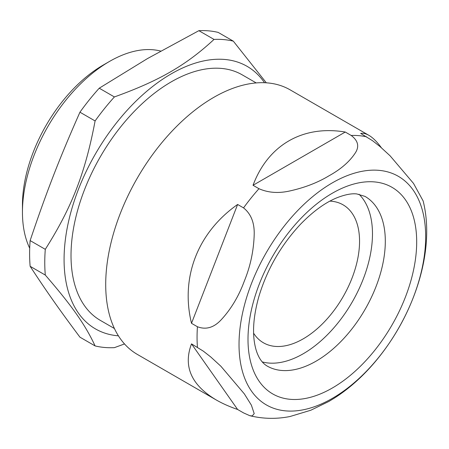 <?xml version="1.0" encoding="UTF-8"?>
<svg xmlns="http://www.w3.org/2000/svg" width="449" height="449" viewBox="0 0 449 449"><rect width="100%" height="100%" fill="white"/><g stroke="black" fill="none" stroke-linecap="round" stroke-linejoin="round"><path stroke-width="0.67" d="M216.115 399.891C222.373 403.499 229.54 406.693 237.622 409.482L243.543 412.9L249.84 415.701L252.22 415.931L254.207 413.636L251.389 405.172L244.323 393.863L220.919 366.277L210.783 356.983L203.33 351.146L191.504 343.872C183.052 366.35 191.257 385.023 216.115 399.891L137.343 354.413A152.755 88.195 -60 0 1 137.343 178.029A152.755 88.195 -60 0 1 290.099 89.834L368.87 135.312C365.969 133.645 363.241 133.011 360.682 133.415L372.507 140.683L379.961 146.52L390.097 155.814L413.507 183.4L423.132 200.939C439.857 267.452 395.866 359.02 334.264 398.162L328.915 401.417L310.826 410.229L289.97 416.526C276.472 419.192 263.092 418.923 249.84 415.707M197.431 326.737L191.504 323.319C180.33 277.308 197.695 232.548 237.622 204.463L243.543 207.887C250.924 213.803 254.476 222.597 254.207 234.271C253.747 250.525 250.452 266.128 244.323 281.074C238.733 296.329 230.926 309.327 220.919 320.07C213.69 327.725 205.861 329.948 197.431 326.737A152.755 88.195 -60 0 0 197.431 347.296M258.961 188.703L253.034 185.285C268.092 144.971 302.828 124.917 345.264 132.034L351.191 135.458C358.044 140.627 359.464 146.38 355.445 152.722C349.743 161.522 340.898 169.234 328.915 175.845C317.46 182.765 304.108 187.867 288.864 191.162C277.886 193.48 267.918 192.66 258.961 188.703A152.755 88.195 -60 0 0 243.543 207.887M381.358 147.715C376.98 141.738 372.816 137.607 368.87 135.312M379.007 170.351A131.978 76.195 -60 0 1 379.007 356.994A131.978 76.195 -60 0 1 239.025 344.49A131.978 76.195 -60 0 1 379.007 170.351M374.517 181.918A119.282 68.865 -60 0 1 374.517 350.607A119.282 68.865 -60 0 1 248 339.304A119.282 68.865 -60 0 1 374.517 181.918M29.707 248.218A123.127 71.088 -60 0 1 22.45 212.225A123.127 71.088 -60 0 1 109.511 61.429A123.127 71.088 -60 0 1 109.517 61.429A123.127 71.088 -60 0 1 160.686 51.079M22.45 212.225L22.45 205.002A114.276 65.981 -60 0 1 103.253 65.043A114.276 65.981 -60 0 1 103.259 65.038L109.517 61.429L103.253 65.043M114.411 328.511L100.38 320.412A141.789 81.864 -60 0 1 100.38 156.69A141.789 81.864 -60 0 1 242.168 74.826L256.199 82.925M118.401 335.824A151.599 87.527 -60 0 1 95.474 153.855A151.599 87.527 -60 0 1 264.523 82.723M266.319 82.818L233.317 41.151L218.163 32.401A168.914 97.523 -60 0 0 198.868 30.678L147.525 58.555L99.24 88.195A168.914 97.523 -60 0 0 79.944 112.199L95.098 120.944A168.914 97.523 -60 0 1 114.394 96.945L99.24 88.195M198.868 30.678L214.021 39.422A168.914 97.523 -60 0 1 233.317 41.151M214.021 39.422C186.026 65.33 159.26 80.781 114.394 96.945M95.098 120.944C85.321 172.764 71.935 207.253 45.287 249.33L30.134 240.585C46.292 192.453 59.678 157.958 79.944 112.199M45.287 275.057C71.935 305.842 85.321 324.88 95.098 345.926L79.944 337.177C59.678 310.079 46.292 291.036 30.134 266.308L45.287 275.057A168.914 97.523 -60 0 1 45.287 249.33M124.508 343.945L114.394 347.649A168.914 97.523 -60 0 1 95.098 345.926M30.134 266.308A168.914 97.523 -60 0 1 30.134 240.585M329.892 201.124A79.647 45.983 -60 0 1 343.058 204.823A79.647 45.983 -60 0 1 355.266 268.648A79.647 45.983 -60 0 1 303.232 338.838A79.647 45.983 -60 0 1 263.411 342.778A79.647 45.983 -60 0 1 253.623 333.231M359.032 194.243A97.927 56.535 -60 0 1 365.015 274.238A97.927 56.535 -60 0 1 303.232 353.756A97.927 56.535 -60 0 1 262.233 361.905M237.622 204.463L191.504 323.319M191.504 343.872L237.622 409.482M345.264 132.034L253.034 185.285M351.191 135.458A152.755 88.195 -60 0 1 359.082 135.671A152.755 88.195 -60 0 1 366.609 136.833M316.068 361.17A97.927 56.535 -60 0 1 267.104 366.019C263.221 363.707 260.173 360.019 257.956 354.951C256.289 351.298 255.06 346.735 254.269 341.257C252.529 328.825 254.011 314.092 258.719 297.064C266.942 269.557 280.872 245.289 300.521 224.247C312.981 211.44 325.098 202.622 336.873 197.796C345.062 194.597 351.707 193.311 356.798 193.94L365.026 196.404A97.927 56.535 -60 0 1 380.039 274.878A97.927 56.535 -60 0 1 316.068 361.17"/></g></svg>
